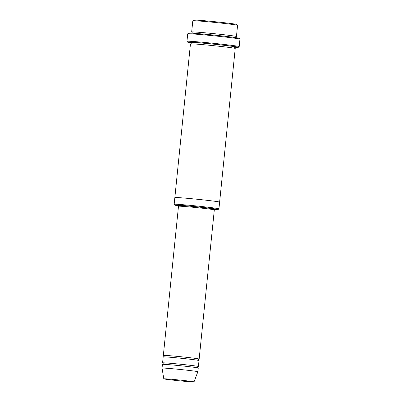 <?xml version="1.0" encoding="UTF-8"?>
<svg xmlns="http://www.w3.org/2000/svg" width="402" height="402" viewBox="0 0 402 402"><rect width="100%" height="100%" fill="white"/><g stroke="black" fill="none" stroke-linecap="round" stroke-linejoin="round"><path stroke-width="0.6" d="M198.065 366.574A18 0.462 -174.2 0 0 198.402 366.518A18 0.462 -174.2 0 0 174.252 363.629A18 0.462 -174.2 0 0 162.584 362.88A18 0.462 -174.2 0 0 162.9 363.001M162.584 362.88L163.192 356.911A18 0.462 5.8 0 1 181.146 358.267A18 0.462 5.8 0 1 199.005 360.549L198.402 366.518M214.502 209.447A21.748 0.563 -174.2 0 0 218.11 209.517A21.748 0.563 -174.2 0 0 188.935 206.01A21.748 0.563 -174.2 0 0 174.845 205.12A21.748 0.563 -174.2 0 0 178.393 205.779M236.085 36.587A22.502 0.578 -174.2 0 0 236.441 36.522A22.502 0.578 -174.2 0 0 206.256 32.909A22.502 0.578 -174.2 0 0 191.674 31.974A22.502 0.578 -174.2 0 0 192.01 32.11M237.572 25.316L236.904 24.497A21.748 0.563 5.8 0 0 215.326 21.753A21.748 0.563 5.8 0 0 193.638 20.1L192.819 20.768A22.502 0.578 5.8 0 1 192.819 20.768A22.502 0.578 5.8 0 1 215.251 22.482A22.502 0.578 5.8 0 1 237.572 25.316A22.502 0.578 5.8 0 1 237.577 25.331L236.441 36.522M218.11 209.517L218.929 208.849A22.502 0.578 -174.2 0 0 218.939 208.834A22.502 0.578 -174.2 0 0 188.754 205.221A22.502 0.578 -174.2 0 0 174.172 204.286A22.502 0.578 -174.2 0 0 174.177 204.301L174.845 205.12M198.824 359.112A18 0.462 -174.2 0 0 199.156 359.056A18 0.462 -174.2 0 0 175.006 356.167A18 0.462 -174.2 0 0 163.343 355.418A18 0.462 -174.2 0 0 163.659 355.539M162.433 364.373A18 0.462 5.8 0 1 180.387 365.73A18 0.462 5.8 0 1 198.246 368.011L197.869 371.739A18 0.462 5.8 0 0 180.011 369.458A18 0.462 5.8 0 0 162.051 368.101L162.433 364.373M184.166 381.267A15.186 0.392 5.8 0 1 163.79 378.83A15.186 0.392 5.8 0 1 178.94 379.975A15.186 0.392 5.8 0 1 194.01 381.9A15.186 0.392 5.8 0 1 184.166 381.267M234.728 47.235A25.502 0.658 -174.2 0 0 238.356 47.285A25.502 0.658 -174.2 0 0 204.156 43.175A25.502 0.658 -174.2 0 0 187.633 42.13A25.502 0.658 -174.2 0 0 191.196 42.813M174.172 204.286L174.85 197.573A22.502 0.578 5.8 0 1 197.297 199.266A22.502 0.578 5.8 0 1 219.623 202.121A22.502 0.578 5.8 0 0 197.297 199.266A22.502 0.578 5.8 0 0 174.85 197.573A22.502 0.578 5.8 0 1 174.85 197.573L190.458 43.908A22.502 0.578 5.8 0 1 212.904 45.607A22.502 0.578 5.8 0 1 235.23 48.456L219.623 202.121A22.502 0.578 5.8 0 1 219.623 202.126L218.939 208.834M186.955 41.29L187.714 33.833A26.251 0.678 5.8 0 1 187.724 33.813L188.548 33.145A25.502 0.658 5.8 0 1 213.975 35.085A25.502 0.658 5.8 0 1 239.27 38.296L239.939 39.12A26.251 0.678 5.8 0 1 239.949 39.14L239.19 46.597A26.251 0.678 -174.2 0 0 239.19 46.597A26.251 0.678 -174.2 0 0 203.97 42.381A26.251 0.678 -174.2 0 0 186.955 41.29A26.251 0.678 -174.2 0 0 186.965 41.311L187.633 42.13M187.724 33.813A26.251 0.678 5.8 0 1 213.899 35.813A26.251 0.678 5.8 0 1 239.939 39.12M207.603 208.824A18.748 0.482 -174.2 0 0 212.874 208.738A18.748 0.482 -174.2 0 0 189.975 206.191A18.748 0.482 -174.2 0 0 178.016 205.362A18.748 0.482 -174.2 0 0 185.277 206.558M214.844 209.241L214.311 209.869A18 0.462 -174.2 0 0 190.161 206.98A18 0.462 -174.2 0 0 178.493 206.231L163.343 355.418M190.95 42.552A22.502 0.578 5.8 0 1 213.055 44.114A22.502 0.578 5.8 0 1 235.024 47.029M236.14 36.572L236.14 36.572C235.642 36.708 235.597 37.15 236.004 37.904M191.824 33.416C192.322 33.281 192.367 32.833 191.96 32.085M192.809 20.783L191.674 31.974M214.311 209.869L199.156 359.056M194.01 381.9L197.869 371.739M163.79 378.83L162.051 368.101M198.116 366.559L198.121 366.559C197.568 366.931 197.523 367.383 197.98 367.91M162.715 364.328C163.267 363.961 163.312 363.508 162.85 362.976L162.855 362.976M198.874 359.102L198.874 359.097C198.322 359.473 198.276 359.926 198.739 360.453M163.473 356.87C164.021 356.499 164.071 356.046 163.609 355.519L163.609 355.519M235.08 47.014L235.08 47.014C234.582 47.15 234.537 47.597 234.944 48.346M190.764 43.858C191.262 43.723 191.307 43.275 190.9 42.527M178.493 206.231L178.096 205.507M238.356 47.285L239.18 46.612"/></g></svg>
